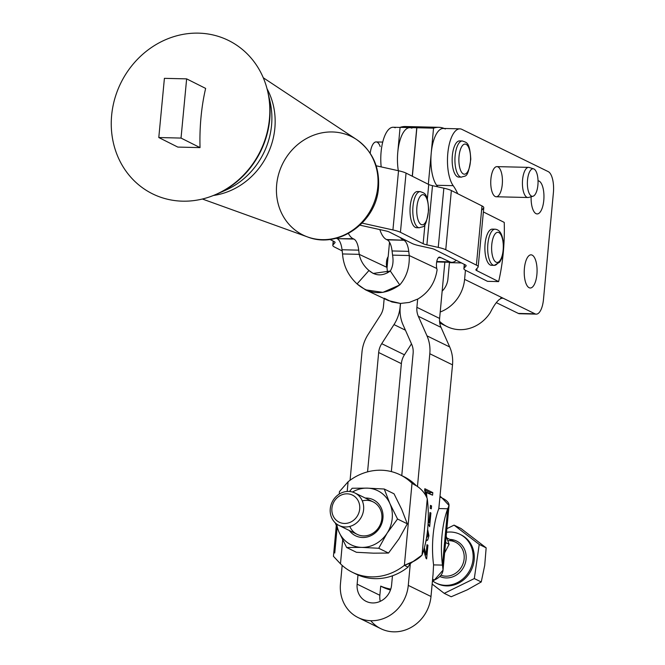 <?xml version="1.0" encoding="UTF-8"?>
<svg xmlns="http://www.w3.org/2000/svg" width="665" height="665" viewBox="0 0 665 665"><rect width="100%" height="100%" fill="white"/><g stroke="black" fill="none" stroke-linecap="round" stroke-linejoin="round"><path stroke-width="1" d="M528.625 167.372L496.946 166.624A15.079 5.835 91.4 0 0 490.753 181.553A15.079 5.835 91.4 0 0 496.223 196.765L527.91 197.513A15.079 5.835 -88.6 0 1 522.432 182.31A15.079 5.835 -88.6 0 1 528.625 167.372A15.079 5.835 -88.6 0 1 529.639 167.63M538.052 182.135A13.782 5.337 -88.6 0 1 532.989 196.258A13.782 5.337 -88.6 0 1 527.378 182.426A13.782 5.337 -88.6 0 1 533.638 168.877A13.782 5.337 -88.6 0 1 538.052 182.135A13.782 5.337 91.4 0 0 530.146 170.83A13.782 5.337 91.4 0 0 529.938 194.687A13.782 5.337 91.4 0 0 538.052 182.135M533.638 168.877L529.282 167.489A15.079 5.835 91.4 0 0 522.432 182.31A15.079 5.835 91.4 0 0 528.567 197.439L532.989 196.258M366.265 498.035A20.075 18.221 -63.9 0 0 365.285 498.043A20.075 18.221 116.1 0 1 366.265 498.035A20.075 18.221 116.1 0 1 380.563 526.248A20.075 18.221 116.1 0 1 349.374 530.537A20.075 18.221 -63.9 0 0 368.801 536.53A20.075 18.221 -63.9 0 0 382.807 519.274A20.075 18.221 -63.9 0 0 366.265 498.035M362.309 500.895A18.088 16.426 116.1 0 1 381.735 519.49A18.088 16.426 116.1 0 1 367.321 535.541A18.088 16.426 116.1 0 1 349.807 526.431M336.773 524.12A30.149 27.373 -63.9 0 0 338.984 532A30.149 27.373 -63.9 0 0 361.677 547.386A30.149 27.373 -63.9 0 0 387.121 533.147A30.149 27.373 -63.9 0 0 389.873 503.521A30.149 27.373 -63.9 0 0 367.18 488.135A30.149 27.373 -63.9 0 0 352.483 492.025A30.149 27.373 116.1 0 1 367.18 488.135L352.151 488.251L349.549 491.477L352.151 488.251L367.18 488.135A30.149 27.373 116.1 0 1 389.873 503.521L384.245 489.016L367.18 488.135L384.245 489.016L389.873 503.521A30.149 27.373 116.1 0 1 387.121 533.147A30.149 27.373 116.1 0 1 361.677 547.386A30.149 27.373 116.1 0 1 338.984 532A30.149 27.373 116.1 0 1 336.773 524.12M335.251 522.856L338.984 532L346.648 547.503L361.677 547.386L378.734 548.268L387.121 533.147L397.537 519.024L389.873 503.521L397.537 519.024L387.121 533.147L378.734 548.268L388.518 553.056L398.934 538.933L407.321 523.812L397.537 519.024L407.321 523.812L398.934 538.933L388.518 553.056L378.734 548.268L361.677 547.386L346.648 547.503L356.432 552.291L373.489 553.172L388.518 553.056L373.489 553.172L356.432 552.291L346.648 547.503L338.984 532L335.251 522.856M394.029 493.804L401.685 509.307L407.321 523.812L401.685 509.307L394.029 493.804L384.245 489.016L394.029 493.804M363.497 510.562A18.088 16.426 116.1 0 1 338.984 525.45A18.088 16.426 116.1 0 1 332.184 501.984A18.088 16.426 116.1 0 1 354.894 492.956A18.088 16.426 116.1 0 1 363.497 510.562A18.088 16.426 -63.9 0 0 340.862 493.172A18.088 16.426 -63.9 0 0 336.448 523.87A18.088 16.426 -63.9 0 0 363.497 510.562M338.984 525.45L357.221 534.377A18.088 16.426 -63.9 0 0 381.735 519.49A18.088 16.426 -63.9 0 0 373.132 501.884L354.894 492.956M348.094 481.759L347.188 491.452L348.094 481.759L339.449 491.61L348.094 481.759A54.272 49.268 116.1 0 1 400.106 474.802A54.272 49.268 116.1 0 1 412.017 483.28A54.272 49.268 -63.9 0 0 348.094 481.759M412.017 483.28C419.623 486.971 424.702 492.125 427.263 498.742C424.702 492.125 419.623 486.971 412.017 483.28L415.833 485.55L412.017 483.28L404.387 565.333A54.272 49.268 116.1 0 1 352.384 572.291A54.272 49.268 116.1 0 1 340.472 563.812L333.439 556.289L340.472 563.812L342.691 539.872L340.472 563.812A54.272 49.268 -63.9 0 0 404.387 565.333L412.017 483.28L412.874 483.771M449.116 544.278L444.619 552.923L449.116 544.278L445.583 542.549L449.116 544.278L446.173 536.206L449.116 544.278M440.296 496.364A54.272 49.268 116.1 0 1 442.001 497.96A54.272 49.268 -63.9 0 0 440.296 496.364M434.378 580.013A54.272 49.268 116.1 0 1 432.383 581.526A54.272 49.268 -63.9 0 0 434.378 580.013L432.607 579.14L434.378 580.013C441.701 576.68 444.403 571.709 442.474 565.1L433.58 564.893L433.065 574.227L433.58 564.893L442.474 565.1L443.023 570.163L434.378 580.013M380.704 586.156L382.367 586.971A54.272 49.268 -63.9 0 0 390.471 590.005A54.272 49.268 116.1 0 1 380.704 586.114L379.856 595.283L357.138 584.161A18.695 16.966 -63.9 0 0 366.149 601.368A18.695 16.966 -63.9 0 0 391.602 584.984L392.458 575.799A54.272 49.268 116.1 0 1 357.994 574.976A54.272 49.268 -63.9 0 0 392.458 575.799A54.272 49.268 -63.9 0 0 408.027 567.112L409.765 564.036L413.148 561.484L404.387 565.333C412.608 562.432 418.485 559.024 422.026 555.092A54.272 21.006 91.4 0 0 427.263 498.742A54.272 21.006 -88.6 0 1 422.026 555.092L427.263 498.742L422.026 555.092L413.148 561.484M500.063 260.481A15.079 5.835 -88.6 0 1 491.626 247.205A15.079 5.835 -88.6 0 1 500.687 234.379A15.079 5.835 -88.6 0 1 500.063 260.481A15.079 5.835 91.4 0 0 500.687 234.379A15.079 5.835 91.4 0 0 491.626 247.205A15.079 5.835 91.4 0 0 500.063 260.481M492.865 264.978A18.088 6.999 -88.6 0 1 484.901 247.056A18.088 6.999 -88.6 0 1 493.713 229.525A18.088 6.999 91.4 0 0 492.333 229.134L495.109 229.201A18.088 6.999 91.4 0 0 487.678 247.122A18.088 6.999 91.4 0 0 494.253 265.368A18.088 6.999 -88.6 0 1 487.678 247.122A18.088 6.999 -88.6 0 1 495.109 229.201C498.285 229.5 500.579 231.753 501.984 235.967C504.22 243.548 504.037 251.22 501.427 258.984L499.748 262.151L494.253 265.368A18.088 6.999 -88.6 0 0 497.802 263.041M492.333 229.134A18.088 6.999 91.4 0 0 484.901 247.056A18.088 6.999 91.4 0 0 491.468 265.302L494.253 265.368M418.235 220.398A15.079 5.835 -88.6 0 1 421.377 195.186A15.079 5.835 -88.6 0 1 428.135 213.673A15.079 5.835 -88.6 0 1 418.235 220.398A15.079 5.835 91.4 0 0 428.135 213.673A15.079 5.835 91.4 0 0 421.377 195.186A15.079 5.835 91.4 0 0 418.235 220.398M414.586 222.459A18.088 6.999 91.4 0 0 419.374 227.771A18.088 6.999 -88.6 0 1 414.586 222.459A18.088 6.999 -88.6 0 1 413.489 202.675A18.088 6.999 -88.6 0 1 420.23 191.603A18.088 6.999 91.4 0 0 413.489 202.675A18.088 6.999 91.4 0 0 414.586 222.459M417.994 227.38A18.088 6.999 -88.6 0 1 411.81 222.393A18.088 6.999 91.4 0 0 416.589 227.704L419.374 227.771C423.555 225.743 425.55 230.082 428.651 209.849C427.562 192.102 424.37 193.357 420.23 191.603L417.454 191.537A18.088 6.999 91.4 0 0 410.712 202.609A18.088 6.999 91.4 0 0 411.81 222.393A18.088 6.999 -88.6 0 1 411.045 200.98A18.088 6.999 -88.6 0 1 418.834 191.927A18.088 6.999 91.4 0 0 417.454 191.537M382.716 142.086L376.141 141.936A15.079 5.835 91.4 0 0 370.206 153.274A15.079 5.835 -88.6 0 1 374.586 142.426A15.079 5.835 -88.6 0 1 380.197 146.549M459.041 156.342A15.079 5.835 -88.6 0 1 468.75 147.68A15.079 5.835 -88.6 0 1 466.365 173.341A15.079 5.835 -88.6 0 1 459.041 156.342A15.079 5.835 91.4 0 0 466.365 173.341A15.079 5.835 91.4 0 0 468.75 147.68A15.079 5.835 91.4 0 0 459.041 156.342M455.126 155.718A18.088 6.999 91.4 0 0 461.51 177.139A18.088 6.999 -88.6 0 1 455.126 155.718A18.088 6.999 -88.6 0 1 462.366 140.972A18.088 6.999 91.4 0 0 455.126 155.718M460.13 176.749A18.088 6.999 -88.6 0 1 452.341 155.652A18.088 6.999 91.4 0 0 458.725 177.073L461.51 177.139C465.691 175.119 467.686 179.45 470.787 159.226C469.698 141.47 466.506 142.726 462.366 140.972L459.59 140.905A18.088 6.999 91.4 0 0 452.341 155.652A18.088 6.999 -88.6 0 1 460.97 141.296M334.761 553.014L337.122 527.628M404.387 565.333L408.027 567.112L404.387 565.333M401.901 475.733A54.272 49.268 116.1 0 1 415.65 485.059A54.272 49.268 -63.9 0 0 403.738 476.581L400.106 474.802M352.384 572.291L356.016 574.07A54.272 49.268 -63.9 0 0 357.994 574.976L357.138 584.161L379.856 595.283L380.704 586.098A54.272 49.268 -63.9 0 0 390.779 589.099A54.272 49.268 116.1 0 1 380.704 586.098M350.081 480.246L361.984 352.118L350.081 480.246M340.463 583.77L342.167 565.408L340.463 583.77A36.783 33.391 -63.9 0 0 371.012 620.719A36.783 33.391 -63.9 0 0 408.277 585.383A36.783 33.391 116.1 0 1 358.194 617.61A36.783 33.391 116.1 0 1 340.463 583.77M417.454 486.639L429.806 353.738A36.176 32.843 -63.9 0 0 426.988 335.85L418.31 316.266A18.088 16.426 116.1 0 1 416.897 307.33L417.67 299.067L409.291 302.425L400.546 303.431L400.222 306.931A36.176 32.843 -63.9 0 0 403.04 324.811L411.718 344.395A18.088 16.426 116.1 0 1 413.123 353.339L401.768 475.616L413.123 353.339A18.088 16.426 -63.9 0 0 411.718 344.395L403.04 324.811A36.176 32.843 116.1 0 1 400.222 306.931L400.546 303.431L409.291 302.425L417.67 299.067L416.897 307.33A18.088 16.426 -63.9 0 0 418.31 316.266L426.988 335.85L449.698 346.972L441.028 327.388L418.31 316.266L441.028 327.388A18.088 16.426 116.1 0 1 439.615 318.444L416.897 307.33L439.615 318.444L444.843 262.16L439.615 318.444A18.088 16.426 -63.9 0 0 441.028 327.388L449.698 346.972L426.988 335.85A36.176 32.843 116.1 0 1 429.806 353.738L452.516 364.852A36.176 32.843 -63.9 0 0 449.698 346.972A36.176 32.843 116.1 0 1 452.516 364.852L429.806 353.738L417.454 486.639M365.476 289.824L357.063 283.922C348.252 275.734 343.414 265.742 342.541 253.947L342.043 249.757L358.718 250.156L359.216 254.346C360.488 260.638 363.738 266.025 368.967 270.505L373.173 273.448L390.305 271.012C392.874 266.707 393.63 261.42 392.566 255.136L392.067 250.954A17.182 6.65 91.4 0 0 387.213 239.857L386.481 239.516A31.056 12.02 -88.6 0 1 379.831 229.583A31.056 12.02 91.4 0 0 386.481 239.516L403.888 240.256A17.182 6.65 -88.6 0 1 408.751 251.353L409.241 255.535L436.755 268.469A7.539 2.918 -88.6 0 1 437.213 259.807A7.539 2.918 -88.6 0 1 440.513 257.588L438.526 257.538L440.513 257.588A8.138 3.15 -88.6 0 1 441.045 257.712L438.41 257.654L441.045 257.712L449.806 261.835A31.056 12.02 91.4 0 0 456.223 260.314A31.056 12.02 -88.6 0 1 451.818 262.326A31.056 12.02 -88.6 0 1 449.806 261.835L436.764 261.52L449.806 261.835L441.045 257.712A8.138 3.15 91.4 0 0 440.513 257.588A7.539 2.918 91.4 0 0 439.532 257.114A7.539 2.918 91.4 0 0 436.905 260.88A7.539 2.918 91.4 0 0 436.755 268.469L437.096 269.782C435.159 282.725 428.717 292.5 417.761 299.109L417.761 299.109C428.717 292.5 435.159 282.725 437.096 269.782L436.755 268.469L409.241 255.535C409.698 267.338 406.539 277.139 399.748 284.944L390.305 271.012C382.691 276.308 375.584 276.133 368.967 270.505L357.063 283.922L368.967 270.505C363.738 266.025 360.488 260.638 359.216 254.346L342.541 253.947L359.216 254.346L358.718 250.156L342.043 249.757L342.541 253.947C343.414 265.742 348.252 275.734 357.063 283.922C370.314 295.194 384.545 295.534 399.748 284.944C406.539 277.139 409.698 267.338 409.241 255.535L392.566 255.136L409.241 255.535L408.751 251.353L392.067 250.954L408.751 251.353A17.182 6.65 91.4 0 0 403.888 240.256L387.213 239.857A17.182 6.65 -88.6 0 1 392.067 250.954L392.566 255.136C393.63 261.42 392.874 266.707 390.305 271.012L399.748 284.944L382.899 292.367L365.476 289.824L388.377 300.58L400.438 303.431L400.114 306.922A36.176 32.843 116.1 0 1 393.996 324.595L381.727 343.68L404.436 354.802A18.088 16.426 -63.9 0 0 401.377 363.639L391.344 471.593L401.377 363.639L378.668 352.517L401.377 363.639A18.088 16.426 116.1 0 1 404.436 354.802L381.727 343.68A18.088 16.426 -63.9 0 0 378.668 352.517L367.57 471.859L378.668 352.517A18.088 16.426 116.1 0 1 381.727 343.68L393.996 324.595A36.176 32.843 -63.9 0 0 400.114 306.922L400.438 303.431L391.918 301.976L384.304 298.244M384.171 298.61L383.439 306.532A18.088 16.426 116.1 0 1 380.38 315.36L368.111 334.453A36.176 32.843 -63.9 0 0 361.984 352.118A36.176 32.843 116.1 0 1 368.111 334.453L380.38 315.36A18.088 16.426 -63.9 0 0 383.439 306.532L384.171 298.61M477.944 267.33L475.999 269.533A12.061 2.003 -174.6 0 0 475.891 269.766A12.061 2.003 -174.6 0 0 476.78 270.638L498.625 281.603A96.483 37.34 91.4 0 0 504.236 222.401L483.372 211.927L504.236 222.401A96.483 37.34 -88.6 0 1 498.625 281.603L487.503 281.337L465.658 270.372A24.123 3.998 5.4 0 1 463.887 268.627A24.123 3.998 5.4 0 1 464.104 268.161L466.049 265.958A12.061 2.003 -174.6 0 0 466.157 265.726A12.061 2.003 -174.6 0 0 465.267 264.853L434.636 249.475A12.061 2.003 -174.6 0 0 430.878 248.294L419.532 245.776A24.123 3.998 5.4 0 1 412.017 243.432L389.324 232.035A12.061 2.003 -174.6 0 0 385.567 230.863L359.998 225.186L385.567 230.863A12.061 2.003 5.4 0 1 389.324 232.035L400.297 237.546A31.056 12.02 91.4 0 0 403.156 239.907A31.056 12.02 -88.6 0 1 400.297 237.546L412.017 243.432A24.123 3.998 -174.6 0 0 419.532 245.776L430.878 248.294A12.061 2.003 5.4 0 1 434.636 249.475L465.267 264.853A12.061 2.003 5.4 0 1 466.049 265.958L464.104 268.161L464.453 264.446L464.104 268.161A24.123 3.998 -174.6 0 0 465.658 270.372L487.503 281.337L498.625 281.603L476.78 270.638L476.988 268.411L476.78 270.638A12.061 2.003 5.4 0 1 475.999 269.533L477.944 267.33A24.123 3.998 -174.6 0 0 476.389 265.119L482 205.926L451.369 190.539L445.758 249.741L476.389 265.119A24.123 3.998 5.4 0 1 478.168 266.865A24.123 3.998 5.4 0 1 477.944 267.33M362.117 223.116L392.924 229.949L398.535 170.755L376.166 165.785L398.535 170.755L392.924 229.949A24.123 3.998 5.4 0 1 400.438 232.301L423.131 243.698L424.96 224.421L423.131 243.698A12.061 2.003 -174.6 0 0 426.888 244.87L438.243 247.388L443.854 188.187L432.499 185.668L426.888 244.87L432.499 185.668A12.061 2.003 5.4 0 1 428.742 184.496L406.049 173.1L400.438 232.301L406.049 173.1A24.123 3.998 -174.6 0 0 398.535 170.755A24.123 3.998 5.4 0 1 406.049 173.1L428.742 184.496L427.354 199.126L428.742 184.496A12.061 2.003 -174.6 0 0 432.499 185.668L443.854 188.187L438.243 247.388A24.123 3.998 5.4 0 1 445.758 249.741L451.369 190.539A24.123 3.998 -174.6 0 0 443.854 188.187A24.123 3.998 5.4 0 1 451.369 190.539L482 205.926L476.389 265.119L445.758 249.741A24.123 3.998 -174.6 0 0 438.243 247.388L426.888 244.87A12.061 2.003 5.4 0 1 423.131 243.698L400.438 232.301A24.123 3.998 -174.6 0 0 392.924 229.949L362.117 223.116M478.168 266.865L483.779 207.671A24.123 3.998 -174.6 0 0 482 205.926A24.123 3.998 5.4 0 1 483.555 208.128L481.61 210.331M461.909 129.367L548.234 171.62L461.909 129.367A30.149 11.671 91.4 0 0 448.335 149.085A30.149 11.671 91.4 0 0 453.189 185.668L436.622 185.277A72.36 28.005 -88.6 0 1 437.67 186.815A72.36 28.005 91.4 0 0 436.622 185.277L453.189 185.668A72.36 28.005 -88.6 0 1 457.744 193.739A72.36 28.005 91.4 0 0 453.189 185.668A30.149 11.671 -88.6 0 1 447.994 151.628A30.149 11.671 -88.6 0 1 459.881 128.844A30.149 11.671 -88.6 0 1 461.909 129.367M439.748 322.999L447.146 326.615A36.176 32.843 -63.9 0 0 490.28 312.583C495.425 302.425 499.739 297.654 503.214 298.252L464.602 279.35A36.176 32.843 116.1 0 1 440.213 311.993A36.176 32.843 -63.9 0 0 464.602 279.35L503.214 298.252L500.745 298.194L503.214 298.252L502 297.953M442.159 291.129A18.088 16.426 -63.9 0 0 447.927 278.951L449.44 262.65A72.36 28.005 91.4 0 0 449.474 262.268A72.36 28.005 -88.6 0 1 449.44 262.65L461.444 262.933L449.44 262.65L447.927 278.951A18.088 16.426 116.1 0 1 442.159 291.129M520.803 313.481A18.088 6.999 -88.6 0 1 518.343 313.423L535.017 313.822L503.214 298.252L535.017 313.822L518.343 313.423L496.423 302.691L518.343 313.423A18.088 6.999 91.4 0 0 519.564 313.73L536.239 314.129A18.088 6.999 -88.6 0 1 535.017 313.822A18.088 6.999 91.4 0 0 543.488 299.383A18.088 6.999 -88.6 0 1 536.239 314.129M411.884 128.17A30.149 11.671 91.4 0 0 397.778 152.235A30.149 11.671 91.4 0 0 398.327 170.706A30.149 11.671 -88.6 0 1 397.778 152.235A30.149 11.671 -88.6 0 1 409.848 127.655M400.081 127.422L393.173 127.256A30.149 11.671 91.4 0 0 381.186 166.898A30.149 11.671 -88.6 0 1 395.209 127.771M490.28 312.583A36.176 32.843 116.1 0 1 439.565 321.32M553.396 192.734A18.088 6.999 91.4 0 0 548.234 171.62A18.088 6.999 -88.6 0 1 553.396 192.734L543.488 299.383L553.396 192.734M465.442 270.256L464.602 279.35L465.442 270.256M532.158 255.119A16.583 6.417 -88.6 0 1 535.3 282.209A16.583 6.417 -88.6 0 1 524.477 276.914A16.583 6.417 -88.6 0 1 532.158 255.119A16.583 6.417 91.4 0 0 531.044 254.836A16.583 6.417 91.4 0 0 524.294 269.807A16.583 6.417 91.4 0 0 529.132 287.712A16.583 6.417 91.4 0 0 530.263 287.995A16.583 6.417 91.4 0 0 537.004 273.016A16.583 6.417 91.4 0 0 532.158 255.119M539.041 181.063A16.583 6.417 -88.6 0 1 543.845 199.6A16.583 6.417 -88.6 0 1 536.647 213.872A16.583 6.417 -88.6 0 1 531.127 196.757A16.583 6.417 91.4 0 0 536.015 213.648A16.583 6.417 91.4 0 0 537.145 213.931A16.583 6.417 91.4 0 0 543.887 198.951A16.583 6.417 91.4 0 0 539.041 181.063A16.583 6.417 91.4 0 0 538.043 180.78A16.583 6.417 -88.6 0 1 539.041 181.063M497.96 166.882A15.079 5.835 -88.6 0 1 500.812 191.503A15.079 5.835 -88.6 0 1 490.978 186.69A15.079 5.835 -88.6 0 1 497.96 166.882M459.881 128.844L443.314 128.453A30.149 11.671 91.4 0 0 431.236 153.033A30.149 11.671 91.4 0 0 436.622 185.277A30.149 11.671 -88.6 0 1 431.236 153.033A30.149 11.671 -88.6 0 1 445.351 128.968M426.489 537.985L428.144 535.367L427.362 531.925L428.144 535.367L426.489 537.985M393.996 324.595L405.426 330.189L393.996 324.595M422.109 126.924A96.483 37.34 91.4 0 0 416.764 127.755L412.258 176.217L416.764 127.755A96.483 37.34 -88.6 0 1 422.051 126.915A96.483 37.34 -88.6 0 1 422.109 126.924M380.247 601.335A18.695 16.966 116.1 0 1 379.856 595.283A18.695 16.966 -63.9 0 0 380.247 601.335M358.194 617.61L380.912 628.733A36.783 33.391 -63.9 0 0 430.995 596.505L408.277 585.383L430.995 596.505L433.065 574.227L430.995 596.505A36.783 33.391 116.1 0 1 406.98 629.389A36.783 33.391 116.1 0 1 370.762 620.711M404.436 354.802L411.477 343.855L404.436 354.802M438.834 127.314L422.159 126.924A96.483 37.34 91.4 0 0 416.872 127.763L433.547 128.154A96.483 37.34 -88.6 0 1 438.834 127.314A96.483 37.34 -88.6 0 1 444.245 128.478A96.483 37.34 91.4 0 0 433.547 128.154L431.236 153.033L433.547 128.154L416.872 127.763L412.367 176.275L416.872 127.763A96.483 37.34 -88.6 0 1 427.404 128.013M428.335 184.288L431.236 153.033L428.335 184.288M422.051 126.915L405.376 126.525A96.483 37.34 91.4 0 0 400.089 127.356L416.764 127.755L400.089 127.356A96.483 37.34 -88.6 0 1 410.621 127.614M410.33 563.322L408.277 585.383L410.33 563.322M438.842 508.426L452.516 364.852L438.842 508.426M431.302 508.825L430.197 508.276L430.463 505.392L431.577 505.932L431.302 508.825L431.577 505.932L430.413 505.907L431.577 505.932L430.463 505.392L430.197 508.276L431.302 508.825M428.26 519.772L429.033 522.682L429.981 512.524L430.92 512.981L429.648 526.68L428.094 523.638L429.648 526.68L430.92 512.981L429.981 512.524L429.033 522.682L428.144 522.665L429.033 522.682L428.26 519.772M427.686 540.071L425.933 540.986L427.686 540.071L428.942 535.757L427.686 540.071L426.124 540.03L427.686 540.071M427.637 529.448L428.942 535.757L428.085 535.741L428.942 535.757L427.637 529.448M424.361 547.777L426.041 554.901L426.988 544.735L427.928 545.192L426.647 558.899L425.999 558.268L423.738 549.98L425.999 558.268L426.647 558.899L427.928 545.192L426.988 544.735L426.041 554.901L424.827 554.868L426.041 554.901L424.885 550.138L423.771 550.105L424.885 550.138L424.361 547.777M424.677 490.363L424.827 488.717L432.807 492.624L432.574 495.167L426.356 492.125L426.955 497.736L426.356 492.125L425.218 492.092L432.574 495.167L432.807 492.624L430.031 492.557L429.906 493.862L430.031 492.557L432.807 492.624L424.827 488.717L425.858 495.267L424.677 490.363M424.711 489.955L430.031 492.557L424.711 489.955M397.778 152.235L400.089 127.356L397.778 152.235M386.997 268.253L388.052 256.848L386.997 268.253M386.456 265.327L387.254 265.501L386.456 265.327M334.196 241.578L329.898 239.417L334.196 241.578A12.061 2.003 5.4 0 1 334.977 242.683L335.019 242.201L334.977 242.683A12.061 2.003 -174.6 0 0 335.085 242.451A12.061 2.003 -174.6 0 0 334.196 241.578M333.381 241.162L333.024 244.878L334.977 242.683L333.024 244.878L333.381 241.162M342.184 250.904L334.586 247.089A24.123 3.998 5.4 0 1 332.808 245.343A24.123 3.998 5.4 0 1 333.024 244.878A24.123 3.998 -174.6 0 0 334.586 247.089L342.184 250.904M387.105 268.569L387.462 272.891L387.105 268.569M389.524 242.218L388.177 256.69A7.539 2.918 91.4 0 0 386.731 267.272A7.539 2.918 -88.6 0 1 388.177 256.69L389.524 242.218M410.347 563.105L408.027 567.112A54.272 49.268 116.1 0 1 392.458 575.799L391.602 584.984A18.695 16.966 116.1 0 1 372.666 602.947A18.695 16.966 116.1 0 1 357.138 584.161L357.994 574.976A54.272 49.268 116.1 0 1 354.221 573.139M437.171 261.528A31.056 12.02 -88.6 0 1 436.73 261.694M387.146 260.339A31.056 12.02 -88.6 0 1 386.697 260.505M342.043 249.757A17.182 6.65 91.4 0 0 337.188 238.669L336.448 238.319A31.056 12.02 -88.6 0 1 336.266 238.228A31.056 12.02 91.4 0 0 336.448 238.319L337.188 238.669A17.182 6.65 -88.6 0 1 342.043 249.757M358.718 250.156A17.182 6.65 91.4 0 0 353.863 239.059L337.188 238.669L353.132 238.718A31.056 12.02 -88.6 0 1 348.418 233.49A31.056 12.02 91.4 0 0 353.132 238.718L353.863 239.059A17.182 6.65 -88.6 0 1 358.718 250.156M387.728 260.356L386.731 260.331L387.728 260.356M359.216 254.346L386.731 267.272L359.216 254.346M440.23 497.096L442.001 497.96L449.033 505.483L447.711 508.75L442.474 565.1L447.711 508.75A54.272 21.006 91.4 0 0 442.474 565.1A54.272 21.006 -88.6 0 1 447.711 508.75L438.817 508.542A54.272 21.006 91.4 0 0 433.58 564.893A54.272 21.006 -88.6 0 1 438.817 508.542L439.49 501.385L438.817 508.542L447.711 508.75C450.612 504.81 448.709 501.211 442.001 497.96L440.23 497.096M269.433 119.035A85.577 77.622 -63.3 0 0 267.613 91.08A85.577 77.622 -63.3 0 0 169.708 38.046A85.577 77.622 -63.3 0 0 114.663 147.755A85.577 77.622 -63.3 0 0 215.709 194.521A85.577 77.622 -63.3 0 0 269.433 119.035A85.577 77.622 116.7 0 1 215.701 194.529A85.577 77.622 116.7 0 1 114.654 147.73A85.577 77.622 116.7 0 1 169.75 38.03A85.577 77.622 116.7 0 1 267.621 91.13A85.577 77.622 116.7 0 1 269.433 119.035M271.553 125.344A73.69 66.841 -63.3 0 0 269.99 101.313A73.69 66.841 116.7 0 1 271.553 125.344A73.69 66.841 116.7 0 1 225.285 190.348A73.69 66.841 -63.3 0 0 271.553 125.344M274.836 128.395A70.515 63.965 -63.3 0 0 267.031 88.753A70.515 63.965 116.7 0 1 274.836 128.395A70.515 63.965 116.7 0 1 213.44 195.477A70.515 63.965 -63.3 0 0 274.836 128.395M377.795 187.006A54.846 49.75 -63.3 0 0 356.515 139.492A54.846 49.75 116.7 0 1 377.795 187.006A54.846 49.75 116.7 0 1 307.579 236.948A54.846 49.75 -63.3 0 0 377.795 187.006M307.579 236.948A54.846 49.75 116.7 0 1 282.783 163.482A54.846 49.75 116.7 0 1 356.515 139.492C372.508 151.046 379.823 167.131 378.476 187.771C376.415 222.26 338.435 249.275 307.579 236.948L202.376 199.018M464.02 559.764A18.088 16.426 -63.9 0 0 455.409 542.158A18.088 16.426 116.1 0 1 464.02 559.764A18.088 16.426 116.1 0 1 440.945 575.267A18.088 16.426 -63.9 0 0 464.02 559.764M465.965 560.154A19.601 17.789 -63.9 0 0 449.831 539.431A19.601 17.789 116.1 0 1 465.965 560.154A19.601 17.789 116.1 0 1 439.823 576.48A19.601 17.789 -63.9 0 0 465.965 560.154M447.853 540.653A18.088 16.426 116.1 0 1 455.409 542.158L446.863 537.977M472.865 560.72A27.132 24.63 -63.9 0 0 446.539 532.258A27.132 24.63 116.1 0 1 459.956 534.311A27.132 24.63 116.1 0 1 472.865 560.72A27.132 24.63 116.1 0 1 436.09 583.055A27.132 24.63 116.1 0 1 432.898 581.144A27.132 24.63 -63.9 0 0 472.865 560.72M461.003 528.517L486.157 547.844L484.71 565.4L481.244 581.958L467.229 589.855L451.186 596.754L444.245 593.355L474.311 578.567L481.244 581.958L484.71 565.4L486.157 547.844L479.216 544.444L474.311 578.567L479.216 544.444L486.157 547.844L461.003 528.517L454.07 525.126L479.216 544.444L454.07 525.126L461.003 528.517M446.88 528.667L454.07 525.126L446.88 528.667M432.15 584.061L444.245 593.355L432.15 584.061M460.521 534.602A27.132 24.63 116.1 0 1 474.004 561.277A27.132 24.63 116.1 0 1 436.664 583.33M467.229 589.855L481.244 581.958L474.311 578.567L444.245 593.355L451.186 596.754L467.229 589.855M436.09 583.055L437.229 583.612A27.132 24.63 -63.9 0 0 474.004 561.277A27.132 24.63 -63.9 0 0 461.086 534.868L459.956 534.311M359.607 509.781A15.079 13.682 116.1 0 1 337.064 520.87A15.079 13.682 116.1 0 1 340.746 495.284A15.079 13.682 116.1 0 1 359.607 509.781A15.079 13.682 -63.9 0 0 340.746 495.284A15.079 13.682 -63.9 0 0 337.064 520.87A15.079 13.682 -63.9 0 0 359.607 509.781M205.643 88.412A96.483 37.34 91.4 0 0 200.032 147.613L181.03 138.071L186.641 78.869L205.643 88.412L186.641 78.869L164.405 78.345L158.794 137.539L181.03 138.071L200.032 147.613L177.796 147.081L158.794 137.539L177.796 147.081L200.032 147.613A96.483 37.34 -88.6 0 1 205.643 88.412M186.641 78.869L181.03 138.071L158.794 137.539L164.405 78.345L186.641 78.869M333.439 556.289L336.291 525.566M339.216 494.095L339.449 491.61M463.887 268.627L464.286 264.362M332.808 245.343L333.215 241.079M387.687 260.796L386.656 260.771M436.681 261.96L451.818 262.326M449.033 505.483L443.023 570.163M267.613 91.072C278.037 132.185 254.878 178.32 215.701 194.529L225.285 190.348M267.621 91.13L269.99 101.313M263.274 77.755L356.515 139.492"/></g></svg>
